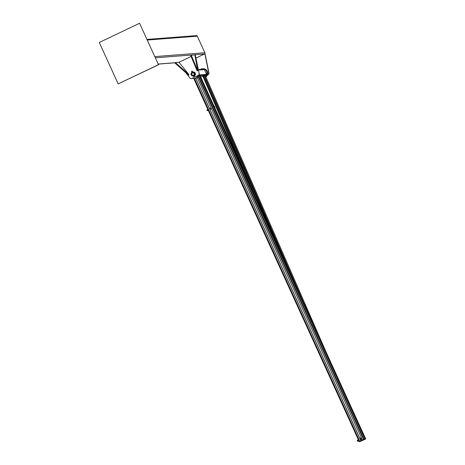 <?xml version="1.0" encoding="UTF-8"?>
<svg xmlns="http://www.w3.org/2000/svg" width="465" height="465" viewBox="0 0 465 465"><rect width="100%" height="100%" fill="white"/><g stroke="black" fill="none" stroke-linecap="round" stroke-linejoin="round"><path stroke-width="0.7" d="M204.176 75.696L200.711 76.934M205.268 75.609L204.199 75.719M325.889 351.616L205.274 75.597L325.599 350.965M365.368 439.129L362.514 440.047L363.56 439.518L365.182 439.286L359.271 441.744L365.368 439.129M200.02 75.452L198.718 75.661M197.253 77.597L362.433 440.053M195.759 78.323L360.945 440.797M195.684 78.347L360.863 440.803M205.286 75.626L206.262 75.161A0.605 0.593 -94.4 0 0 206.547 74.359L204.373 69.593A0.605 0.593 -94.4 0 0 203.792 69.244L198.421 69.657M205.699 76.574A4.522 4.412 -94.4 0 0 200.223 69.517M202.263 68.826L202.984 68.768A4.522 4.412 85.6 0 1 205.879 76.981M198.049 75.574A4.522 4.412 85.6 0 1 194.254 78.515L194.98 78.457A4.522 4.412 -94.4 0 0 198.915 75.045M194.254 78.515A4.522 4.412 85.6 0 1 192.423 78.254M208.175 110.199L208.465 110.56M208.291 110.449L207.762 109.31M207.75 109.263L207.646 110.013L208.32 110.513M207.762 109.333L208.146 110.211M214.336 106.241L214.493 106.752L214.336 106.241M214.289 106.439L213.883 106.63L214.278 106.09L214.94 107.246M214.597 107.119L214.493 106.752L214.795 107.258L214.191 107.31L214.487 107.636L214.894 107.444M206.913 110.048L207.204 110.658M213.883 106.63L214.191 107.31M206.89 110.06L207.256 110.699L207.867 110.414M361.322 437.623L360.52 438.001L361.636 440.338L362.398 439.971M358.608 441.07L358.044 439.907L358.538 441.006L358.957 441.058M358.056 439.849L357.788 439.977L358.643 441.093M358.928 440.82L358.108 440.088M365.228 437.838L364.566 436.687L364.165 437.228L364.572 437.036M357.806 440.279L357.201 440.582L357.544 441.291L358.155 441.012M357.201 440.64L357.492 441.25M199.316 75.481L364.473 437.902L365.182 438.042M364.473 437.902L364.88 437.71M207.413 75.005L208.215 74.621A1.412 1.378 -94.4 0 0 208.983 73.057L204.937 53.365M204.833 53.644L208.762 73.075A1.412 1.378 85.6 0 1 208 74.638L207.454 74.9M199.032 73.825A1.412 1.378 85.6 0 1 198.264 75.382L198.485 75.371A1.412 1.378 -94.4 0 0 199.247 73.807L195.178 54.55L194.422 54.911M191.127 56.48L178.99 62.269L175.369 62.543L174.881 62.955L188.558 75.156L189.046 74.743L175.369 62.543M199.247 73.807L195.178 54.55M198.485 75.371L191.679 78.527A1.412 1.378 85.6 0 1 190.016 78.12L185.82 72.714M191.679 78.527L198.264 75.382M191.202 78.655L191.417 78.637A1.412 1.378 -94.4 0 0 191.894 78.509M178.99 62.269L189.046 74.743M191.243 55.155L197.747 70.779L194.87 54.882L190.627 55.271L197.125 70.895L197.747 70.779M192.15 72.238A2.023 1.97 85.6 0 1 194.945 73.923A2.023 1.97 85.6 0 1 191.08 74.58A2.023 1.97 85.6 0 1 192.15 72.238M194.579 75.743A2.023 1.97 -94.4 0 0 193.37 72.017L192.83 72.058M192.388 72.773A1.436 1.395 85.6 0 1 194.376 73.964A1.436 1.395 85.6 0 1 191.632 74.435A1.436 1.395 85.6 0 1 192.388 72.773M193.661 72.819A1.412 1.378 -94.4 0 0 191.685 74.423A1.412 1.378 -94.4 0 0 193.841 75.208M192.464 72.935A1.25 1.221 85.6 0 1 194.201 74.185A1.25 1.221 85.6 0 1 192.283 75.097A1.25 1.221 85.6 0 1 192.464 72.935M193.713 76.475L194.655 76.068L193.707 76.498L193.614 76.028L193.771 76.376M193.835 76.469L194.69 75.981L194.149 75.772L194.306 76.121M194.149 75.772L193.614 76.028M192.33 71.447L191.766 71.133L191.743 71.715M192.144 71.04L191.557 71.302M192.731 72.069L192.737 71.691L191.72 72.098L192.719 71.691M191.813 72.441L192.353 71.831M192.661 71.686L191.929 71.622L191.72 72.098M147.213 39.403L196.387 35.631A0.971 0.947 85.6 0 1 197.317 36.194L204.867 52.754A0.971 0.947 85.6 0 1 204.408 54.045L196.091 58.009M99.289 42.472L139.581 23.273L158.455 64.681L118.162 83.88L99.289 42.472M158.455 64.681L139.581 23.273M158.728 64.664L118.162 83.88M204.17 75.679L272.438 234.319M200.764 76.911L201.764 79.236M202.757 75.958L244.95 173.997M203.292 75.749L256.227 198.753M231.059 138.128L288.335 269.206M204.385 75.661L303.657 302.825M360.137 441.18L360.305 441.547M360.573 440.977L360.753 441.366M199.218 75.504L364.897 439.053M198.485 76.161L363.99 439.338M200.008 75.429L214.034 106.206L200.031 75.435M364.711 436.775L214.667 107.555L364.67 436.745M365.217 437.943L365.688 438.977M364.49 437.92L364.996 439.03M194.382 78.504L359.736 441.337M198.183 76.638L363.56 439.518M194.01 78.527L359.433 441.512M193.748 78.521L359.271 441.733M198.497 70.046L204.373 69.593M199.003 74.935L206.547 74.359M200.119 75.632L206.262 75.161M197.317 36.194L147.492 40.013M204.867 52.754L155.043 56.579M204.408 54.045L195.434 54.73M194.678 54.789L155.595 57.788M175.142 62.734L158.431 64.013M204.181 75.685L272.659 234.796M365.711 438.983L365.223 437.914M359.271 441.744L193.742 78.521M211.098 107.985L209.599 108.694M211.436 108.717L209.936 109.432M206.931 109.967L207.518 109.688M360.613 440.064L361.125 439.82M360.108 438.96L360.602 438.728M193.138 76.086L193.58 76.051M175.061 62.798L158.455 64.077"/></g></svg>
